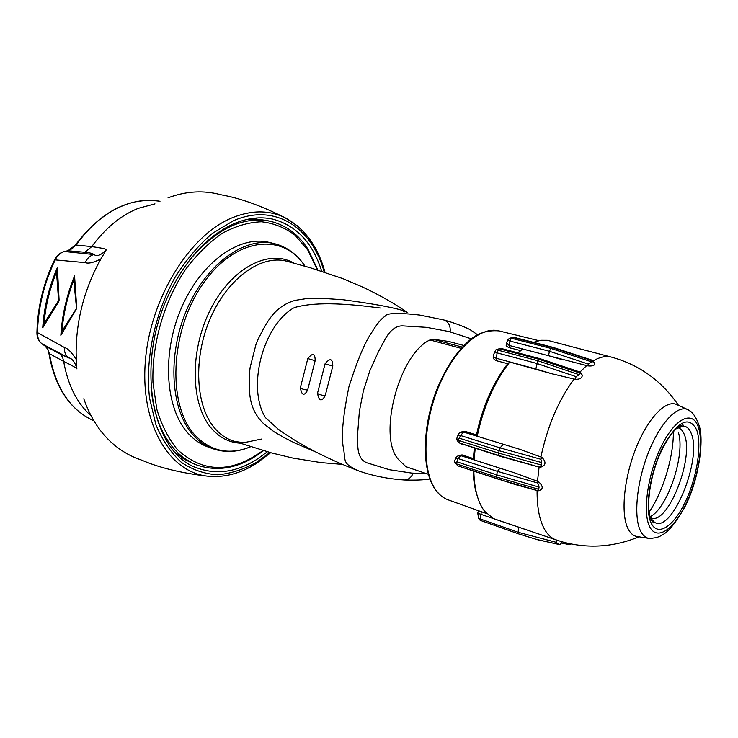 <?xml version="1.0" encoding="UTF-8"?>
<svg xmlns="http://www.w3.org/2000/svg" width="738" height="738" viewBox="0 0 738 738"><rect width="100%" height="100%" fill="white"/><g stroke="black" fill="none" stroke-linecap="round" stroke-linejoin="round"><path stroke-width="1.11" d="M428.354 474.276L405.955 466.702L398.704 459.737C377.201 437.45 398.797 354.028 429.95 339.95L432.975 339.24L448.612 341.426L463.879 345.504M471.397 338.862L448.824 331.519L426.546 327.34L402.561 325.873C395.319 325.67 388.926 331.196 383.4 342.45L378.576 351.389L369.895 370.633L363.382 390.817L359.36 411.389L357.792 431.739L357.792 441.407C357.303 453.335 360.384 460.475 367.026 462.837L389.443 469.728L411.786 473.095L426.075 473.51M406.942 312.183L401.693 310.181L404.608 311.851M233.531 441.103L232.304 440.687C225.893 438.39 220.173 434.396 215.145 428.695C195.607 406.869 192.821 358.696 210.247 318.567C227.525 278.327 260.975 254.481 286.344 261.123L287.174 261.335M233.051 440.937L232.728 440.826C226.151 438.566 220.293 434.525 215.145 428.695C195.552 406.813 192.821 358.419 210.395 318.235C227.821 277.931 261.418 254.278 286.768 261.234L310.597 267.848L342.81 278.604L362.34 286.953C375.181 292.765 391.869 302.22 398.299 306.464L407.127 312.303M316.048 452.08L294.757 442.975L284.398 437.763L273.983 431.721L263.715 423.787C247.94 408.308 249.112 391.371 249.453 373.511L250.099 367.625L255.901 344.711L258.152 339.139C266.409 323.115 273.724 306.574 295.108 300.366L307.977 298.364L320.061 298.207L343.115 299.739C370.965 303.447 390.494 306.934 401.693 310.181M477.606 334.775L470.65 330.052C469.368 328.908 456.342 323.29 443.547 319.886L419.701 315.061C397.902 312.561 386.315 312.986 384.959 316.334C381.408 318.521 377.247 323.521 372.459 331.334L371.934 332.192C365.162 341.629 357.46 359.941 348.816 387.118C343.327 414.793 341.343 433.962 342.893 444.654L342.958 445.567C346.371 461.056 340.716 462.892 359.028 471.038C326.214 458.464 299.231 444.47 278.06 429.064L265.486 417.671C246.907 387.976 262.359 326.666 293.364 308.097L295.754 307.202C318.475 301.15 351.814 304.259 380.199 308.004L380.236 308.004M359.028 471.038L359.037 471.038C373.465 476.028 388.76 479.017 404.931 480.014L404.996 480.004C408.677 479.58 411.398 477.311 413.151 473.215M307.811 358.576L300.375 387.671C301.722 395.522 304.13 396.343 307.617 390.153L315.154 360.697C315.172 353.188 312.728 352.478 307.811 358.576L315.154 360.697M332.801 366.076C332.672 358.456 330.098 357.699 325.071 363.806L317.524 393.243C318.945 401.14 321.5 401.979 325.181 395.752L332.801 366.076L325.071 363.806M212.406 448.556L207.572 446.794C200.432 444.175 194.02 439.765 188.338 433.557C165.395 408.926 161.465 353.991 181.336 308.069C201.022 262.027 239.693 234.896 269.084 242.378L274.093 243.577M638.139 536.692L636.248 536.397C632.835 535.502 630.049 532.845 627.9 528.445C620.686 513.851 623.85 479.008 635.593 449.119C647.263 419.147 664.975 400.171 676.017 404.249L677.761 405.042M537.495 481.268L538.546 481.674C543.519 486.453 543.399 489.515 538.177 490.844L515.945 484.728L457.717 465.816L454.682 462.053C454.571 459.359 455.733 458.206 458.169 458.575L460.604 455.595L514.7 472.874L537.495 481.268L539.1 467.108L540.17 467.357C545.917 465.558 546.517 462.237 541.978 457.403L540.889 456.988C547.633 425.808 558.712 399.821 574.127 379.037L575.262 379.295C579.764 379.47 582.107 378.096 582.3 375.181L581.535 373.972M594.33 362.921L594.893 363.871C594.376 365.651 592.005 366.316 587.771 365.863L522.587 348.991L518.094 352.902M537.79 483.039L539.081 487.108L538.703 489.285L496.194 476.923L497.458 471.351L537.79 483.039L538.546 481.674M539.081 487.108L496.268 474.709L456.988 461.859C455.678 462.283 455.66 463.012 456.942 464.045L496.194 476.923L496.923 478.722L537.329 490.539L538.703 489.285M537.329 490.539L538.177 490.844M456.942 464.045L457.698 465.816M458.381 455.42L462.126 454.903L456.499 456.416L455.318 459.285M560.022 544.57L558.74 544.367L556.258 542.338L556.074 539.884L493.584 518.685L484.626 511.305L482.855 508.805C477.255 499.921 474.239 487.366 473.833 471.13M514.7 472.874L474.082 459.922L475.198 448.335M462.126 454.903L473.335 458.575L474.082 459.922M541.978 457.403L540.871 459.276L541.729 462.588L498.888 450.641L459.331 438.197C457.929 438.446 457.8 439.23 458.962 440.549L498.491 453.04L499.082 455.567L501.084 456.545L539.1 467.108M458.962 440.549L459.608 443.049L499.082 455.567L540.17 467.357M541.729 462.588L541.591 465.097L539.607 467.025M540.889 456.988L519.764 449.294L463.584 432.071L459.276 432.994L457.44 436.426M580.382 372.173L580.649 373.327L579.155 374.701L537.891 360.744L539.137 359.314L499.423 348.834C497.633 349.019 497.209 349.48 498.159 350.218L537.891 360.744L535.806 368.954L552.236 373.871L574.127 379.037M552.236 373.871L509.737 362.063C494.386 381.814 483.538 406.546 477.209 436.241L519.764 449.294M498.159 350.218L497.015 352.847L536.738 363.428L576.074 376.666L575.262 379.295M576.074 376.666L579.155 374.701M592.835 360.421L593.14 361.002L552.153 347.497L512.661 337.367C511 337.275 510.576 337.561 511.379 338.235L550.899 348.401L549.404 351.26L548.546 355.716L563.214 359.941M511.379 338.235L509.884 341.039L549.404 351.26L588.361 364.065L587.771 365.863M594.893 363.871L593.14 361.002L588.361 364.065M533.482 342.34L540.769 340.264L547.43 340.301L611.378 357.1C605.898 355.688 599.819 356.971 593.131 360.937M556.074 539.884L562.245 541.867M473.15 470.909C473.482 480.816 474.912 489.368 477.421 496.554M474.322 448.049L473.335 458.575M493.519 356.436L493.574 357.035C492.624 357.921 493.547 359.138 496.351 360.707L507.735 363.686C493.021 382.727 482.606 406.481 476.471 434.94L465.189 431.389L461.324 431.951M506.443 343.871L506.526 344.96C505.558 345.495 506.462 346.417 509.248 347.709L520.585 350.587L517.882 352.847M501.084 456.545L460.355 443.409M540.871 459.276L500.096 447.892L498.491 453.04L541.591 465.097M476.471 434.94L477.209 436.241M507.735 363.686L509.737 362.063M535.806 368.954L495.29 357.976L493.768 356.841L493.27 355.338L495.133 351.288M580.455 372.201L540.308 358.76L539.137 359.314L580.649 373.327M520.585 350.587L522.587 348.991M548.546 355.716L509.063 345.412L506.342 342.663M592.882 360.439L552.891 347.312L550.899 348.401L592.18 362.054M566.738 543.03L569.155 544.552L570.539 544.238M534.192 532.43L477.744 513.251L478.427 510.714L486.517 513.519M461.684 444.045L458.658 442.579L456.85 439.876C456.776 436.389 458.012 434.931 460.54 435.503L463.584 432.071L465.189 431.389M496.351 360.707L497.015 352.847C495.18 352.386 494.746 351.426 495.696 349.978L500.604 348.299M509.248 347.709L509.884 341.039L508.298 340.181L508.095 339.212L512.661 337.367M535.53 539.183L559.976 544.69L562.144 541.849M558.74 544.367L537.532 539.727L518.823 533.952L518.214 532.301L518.427 527.522M477.754 513.279L478.602 518.076L480.438 519.008L481.287 511.646M480.89 520.53L480.438 519.008L518.214 532.301L556.258 542.338M321.731 271.243C312.654 242.71 296.261 225.321 272.553 219.094C260.265 216.446 247.276 218.033 233.595 223.872C208.337 235.321 187.221 257.866 170.266 291.492C134.15 362.902 151.668 453.852 197.609 468.123C216.843 474.958 236.529 472.08 256.686 459.497L267.405 451.767M44.704 345.762C48.763 349.342 48.966 353.603 48.929 353.401L63.643 361.38L62.545 357.026L60.018 353.945L68.634 357.884C65.645 355.615 64.224 352.146 64.372 347.469C67.859 348.428 71.844 352.469 76.309 359.581L76.78 367.22M67.702 250.754C71.263 249.536 73.809 247.682 75.341 245.182L67.914 250.763L64.713 251.455C60.673 252.47 57.509 255.283 55.221 259.896L85.138 262.627C88.569 263.863 93.864 262.58 101.041 258.78L106.3 249.776C106.18 248.983 101.327 247.931 91.733 246.621L76.115 245.025C90.045 225.634 105.995 212.387 123.966 205.275C136.419 200.524 148.43 199.195 159.998 201.299C129.104 196.843 100.922 211.419 75.451 245.016M64.501 251.446L67.914 250.763L84.888 252.267L91.733 246.621C105.469 228.042 120.995 215.284 138.31 208.328L154.971 203.882M64.372 347.469L36.928 332.321C37.564 307.229 43.431 283.088 54.547 259.914L55.221 259.896C44.022 283.254 38.099 307.561 37.472 332.838C37.417 337.838 38.985 341.546 42.177 343.973L44.492 345.605M60.018 353.945L44.75 345.781L47.841 349.24L49.501 354.046C55.571 387.967 70.378 410.236 93.929 420.854C69.953 409.913 54.963 387.524 48.966 353.659M54.594 259.822C56.771 255.459 59.981 252.691 64.224 251.501L93.947 254.555C90.147 255.532 87.213 258.217 85.138 262.627M76.309 359.581L76.125 352.524C76.208 322.165 83.348 293.051 97.545 265.173L101.041 258.78M57.38 267.599L59.068 299.582L58.505 301.907L42.73 327.764C44.068 307.073 48.957 287.017 57.38 267.599M60.857 335.32L76.752 308.336L74.566 275.938C66.66 295.237 62.093 315.025 60.857 335.32M91.161 415.918C77.029 403.317 67.859 385.135 63.643 361.38C72.001 365.43 76.448 367.948 76.973 368.935M84.888 252.267C89.722 252.7 92.748 253.466 93.947 254.555C97.001 256.806 101.115 255.21 106.3 249.776M41.891 343.76L68.634 357.884C71.881 358.179 74.63 361.629 76.89 368.216M58.883 301.169L58.588 300.55L44.022 323.401L43.302 326.639M59.077 300.255L58.588 300.55L56.512 272.073C49.76 288.715 45.599 305.818 44.022 323.401M56.512 272.073L57.352 269.075M74.575 276.667L73.772 280.108C67.361 296.741 63.431 313.751 61.983 331.131L61.088 334.877M73.772 280.108L76.521 308.309L61.983 331.131M198.753 364.803L199.897 365.236M402.708 479.875L404.931 480.014M443.547 319.886C448.464 321.703 450.669 325.679 450.143 331.842M239.601 443.132C229.001 442.376 219.776 437.625 211.917 428.879C190.588 405.328 189.223 351.187 210.487 309.508C231.538 267.626 269.112 248.531 293.761 263.097M250.671 446.721C229.49 455.328 210.994 451.545 195.192 435.374C167.212 405.937 169.722 331.888 202.369 284.711C234.629 237.119 283.171 231.944 304.988 266.215C297.248 254.462 287.082 246.944 274.481 243.669C245.145 236.197 206.502 263.438 186.779 309.646C166.88 355.725 170.718 410.808 193.587 435.457C199.26 441.675 205.653 446.093 212.775 448.695C225.099 452.92 237.728 452.265 250.671 446.721M317.358 269.877L307.755 249.979L295.099 235.237C285.117 227.719 273.927 223.227 261.52 221.778C248.651 222.249 235.514 226.114 222.12 233.374C208.909 242.571 196.64 254.684 185.321 269.73C163.901 301.824 151.714 344.314 152.969 382.413L156.76 409.064C161.594 425.171 168.448 438.64 177.314 449.479C202.996 473.123 231.566 473.464 263.005 450.503M263.521 450.65C241.455 467.624 219.324 472.449 197.101 465.124C189.113 462.099 181.871 457.154 175.386 450.3C161.723 435.558 153.596 414.682 151.013 387.662M175.57 452.772L184.113 459.165L193.347 463.695L175.921 453.15M245.708 219.73L256.354 219.121L266.547 220.431L246.206 219.61M189.288 260.468C215.902 228.863 242.968 215.819 270.477 221.317L266.547 220.431M300.375 387.671C300.578 388.548 302.995 389.369 307.617 390.153M432.975 339.24L462.329 347.109M461.185 348.354L429.95 339.95M317.524 393.243C317.995 394.157 320.541 394.996 325.181 395.752M673.36 431.582C673.702 456.564 663.194 491.49 649.126 512.135M650.907 517.864C667.503 525.871 694.504 458.003 684.384 434.719C682.853 430.623 680.611 428.289 677.668 427.717M650.224 516.978L649.947 516.332M676.368 428.538L683.434 426.112C686.967 426.389 689.606 428.926 691.368 433.732C702.336 459.47 671.635 534.229 654.495 522.255L651.479 519.284M651.027 522.781C644.449 508.833 649.947 472.477 662.807 447.108C677.862 420.808 689.172 415.125 696.746 430.088C702.207 445.401 696.672 478.63 684.929 502.67C673.287 526.895 657.42 537.126 651.027 522.781M649.385 526.111C642.3 511.25 648.185 472.228 661.977 445.042C675.685 417.616 692.687 410.153 698.286 426.951C704.098 443.381 698.166 478.814 685.657 504.478C673.231 530.345 656.276 541.397 649.385 526.111M652.143 538.491L648.278 538.288C645.012 537.421 642.355 534.847 640.326 530.567C633.518 516.36 636.737 482.431 648.13 453.261C659.468 424.027 676.525 405.43 687.096 409.304L690.417 411.26M554.994 539.515C550.982 537.753 547.559 534.441 544.709 529.589C539.515 520.53 536.978 507.523 537.089 490.558M580.013 372.017L586.673 365.605M456.988 461.859L458.169 458.575L497.458 471.351L499.866 468.289M460.355 466.702L499.46 479.571M459.331 438.197L460.54 435.503L500.096 447.892L503.113 444.359M434.793 488.805C421.712 469.654 422.127 427.33 436.573 390.144C445.328 368.668 456.075 352.266 468.824 340.919C477.182 333.281 487.218 329.941 498.925 330.901C480.226 325.892 453.639 349.637 438.261 387.736C422.773 425.743 421.988 470.226 435.438 489.46C438.99 494.635 443.215 498.085 448.086 499.82L478.39 510.705M499.423 348.834L500.622 348.299L540.308 358.76M537.532 539.727L518.823 533.952L481.093 520.65C480.789 521.166 479.968 520.355 478.63 518.205M678.277 432.173C685.814 453.778 667.641 508.537 650.104 516.711M324.185 272.036C312.109 227.525 274.767 202.47 233.3 220.81L212.286 233.439C198.633 245.127 186.262 259.684 175.192 277.128C154.556 313.853 144.989 359.609 149.583 398.28L155.93 424.802C162.489 440.365 170.976 452.892 181.4 462.385C192.627 469.921 204.749 474.054 217.756 474.774C230.948 473.593 244.01 469.35 256.935 462.053L269.887 452.468M297.451 225.92L284.951 217.701C268.909 209.887 251.123 209.989 231.584 218.024C189.297 235.579 150.137 298.669 145.349 361.371C140.257 424.138 169.122 471.85 207.175 476.121C223.937 477.901 240.413 473.63 256.612 463.298L270.708 452.698M404.996 480.004C415.356 480.327 423.649 479.995 429.885 478.999M261.344 439.073L243.706 442.726L234.416 441.37M286.344 261.123L287.064 261.307M232.728 440.826L271.39 452.883L292.968 458.104L320.965 462.597L342.709 464.423M443.473 319.868L441.389 319.351M270.477 221.317C285.993 225.164 298.466 234.416 307.903 249.084L317.866 270.034M197.101 465.124L193.347 463.695M678.609 427.219L683.434 426.112L683.222 425.125C682.613 424.654 680.759 425.429 677.65 427.468C670.943 433.206 664.643 443.031 658.739 456.942C648.951 480.687 645.851 510.216 651.599 520.641L653.776 522.965L654.495 522.255L651.405 518.999M636.248 536.397L648.278 538.288C654.2 538.417 658.766 537.338 661.995 535.068C668.148 532.273 675.759 522.91 684.809 506.997C699.301 479.349 704.375 438.197 698.877 424.987C695.786 416.26 691.857 411.038 687.096 409.304L676.017 404.249M678.526 405.393C661.746 380.863 639.366 364.766 611.378 357.1M580.76 372.708L582.3 375.181M638.97 536.821C613.379 547.31 587.568 548.924 561.526 541.664M498.925 330.901L538.74 340.633M570.373 544.46L570.778 543.915M457.615 439.544L456.85 439.876M506.905 341.962L508.039 339.609M552.891 347.312L513.417 337.192M561.184 543.039L569.155 544.552M559.957 544.681L537.781 539.792M448.086 499.82C443.003 497.956 438.686 494.451 435.125 489.294M518.823 533.952L481.093 520.65M36.918 332.506C36.808 337.165 38.487 340.938 41.965 343.834M42.121 343.945L44.538 345.642M324.997 272.294C317.912 246.427 304.563 228.227 284.951 217.701C261.556 205.911 240.551 198.338 221.926 194.961L216.769 193.753C200.745 190.284 184.5 191.649 168.043 197.839M207.175 476.121C181.161 473.04 159.463 467.772 142.074 460.309L137.102 458.464C123.071 452.966 111.069 443.925 101.115 431.352C93.791 421.896 88.016 411.029 83.791 398.76"/></g></svg>
